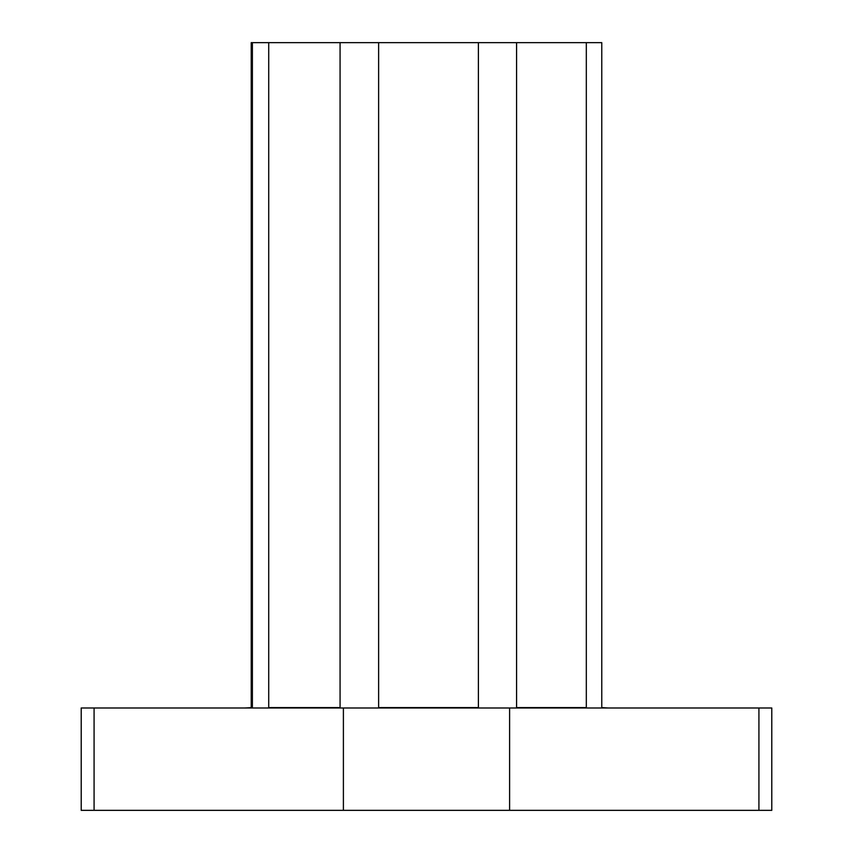 <?xml version="1.0" encoding="UTF-8"?>
<svg xmlns="http://www.w3.org/2000/svg" width="853" height="853" viewBox="0 0 853 853"><rect width="100%" height="100%" fill="white"/><g stroke="black" fill="none" stroke-linecap="round" stroke-linejoin="round"><path stroke-width="1.28" d="M478.394 42.65L478.394 707.585L378.625 707.585L378.625 42.65L586.32 42.65L586.32 707.585L516.577 707.585L516.577 42.65M340.07 42.65L340.07 707.585L268.716 707.585L268.716 42.65L378.625 42.65M608.189 707.99L601.77 707.585L601.77 42.65L586.32 42.65M251.23 707.585L251.23 42.65L252.381 42.65L252.381 707.585L244.811 707.99M252.381 42.65L268.716 42.65M94.075 810.35L771.784 810.35L771.784 707.99L81.216 707.99L81.216 810.35L94.075 810.35L94.075 707.99M343.396 810.35L343.396 707.99M509.604 810.35L509.604 707.99M758.925 810.35L758.925 707.99"/></g></svg>
